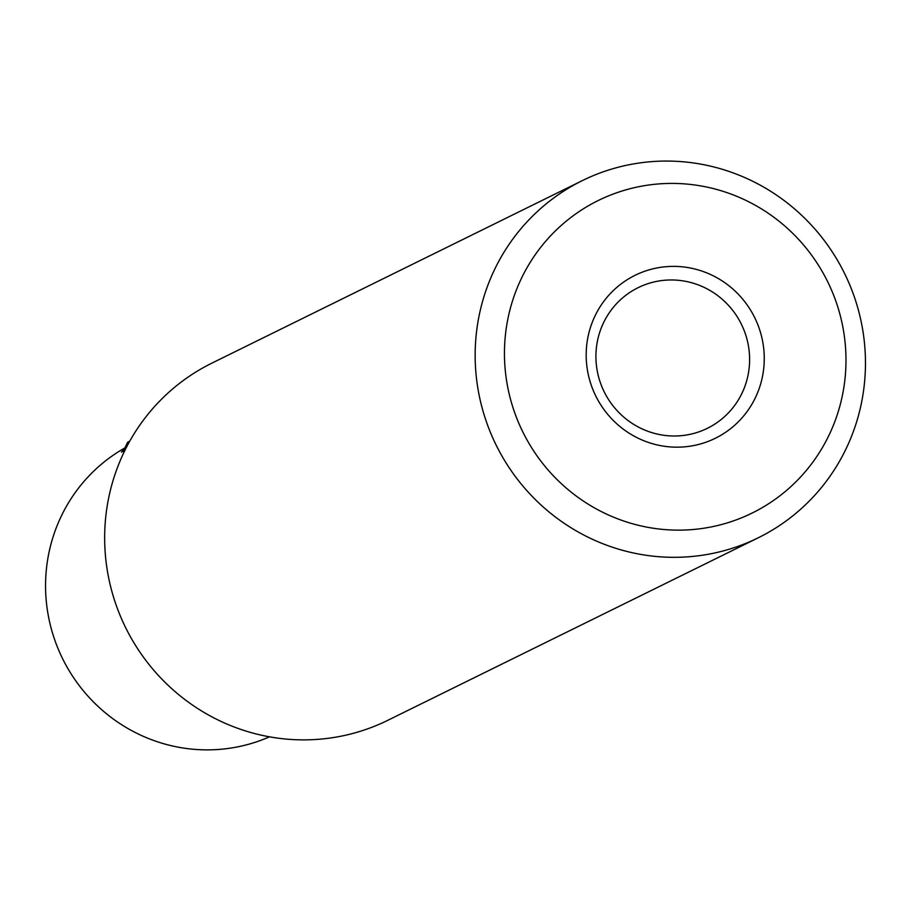 <?xml version="1.0" encoding="UTF-8"?>
<svg xmlns="http://www.w3.org/2000/svg" width="911" height="911" viewBox="0 0 911 911"><rect width="100%" height="100%" fill="white"/><g stroke="black" fill="none" stroke-linecap="round" stroke-linejoin="round"><path stroke-width="1.37" d="M759 327.835A90.827 88.606 -116.2 0 1 705.376 442.416A90.827 88.606 -116.2 0 1 591.444 385.717A90.827 88.606 -116.2 0 1 645.068 271.136A90.827 88.606 -116.2 0 1 759 327.835M600.463 382.962A78.38 76.467 63.8 0 0 707.414 428.295A78.38 76.467 63.8 0 0 745.073 333.005A78.38 76.467 63.8 0 0 638.121 287.671A78.38 76.467 63.8 0 0 600.463 382.962M835.899 301.279A174.183 169.924 63.8 0 0 617.385 192.54A174.183 169.924 63.8 0 0 514.544 412.284A174.183 169.924 63.8 0 0 733.059 521.012A174.183 169.924 63.8 0 0 835.899 301.279M486.69 422.624A199.076 194.202 -116.2 0 1 582.323 180.617A199.076 194.202 -116.2 0 1 853.937 295.768A199.076 194.202 -116.2 0 1 758.305 537.763A199.076 194.202 -116.2 0 1 486.69 422.624M124.818 450.546L121.414 452.095L124.272 449.225M269.497 736.828A161.748 157.785 -116.2 0 1 54.922 640.433A161.748 157.785 -116.2 0 1 124.921 447.882M758.305 537.763L387.801 720.316A199.076 194.202 -116.2 0 1 116.187 605.177A199.076 194.202 -116.2 0 1 211.83 363.17L582.323 180.617M123.213 451.435L127.586 442.325A39.811 1.07 -19.4 0 1 128.405 441.824A39.811 1.07 -19.4 0 1 129.726 441.22"/></g></svg>
